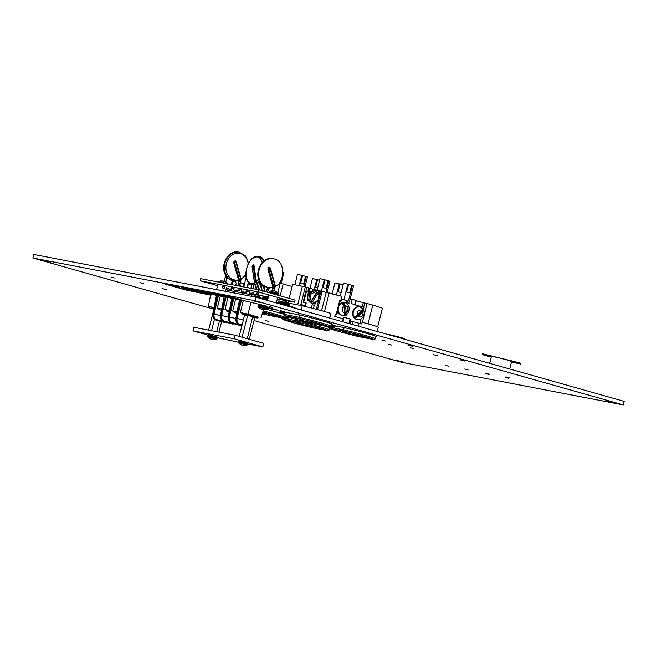 <?xml version="1.0" encoding="UTF-8"?>
<svg xmlns="http://www.w3.org/2000/svg" width="657" height="657" viewBox="0 0 657 657"><rect width="100%" height="100%" fill="white"/><g stroke="black" fill="none" stroke-linecap="round" stroke-linejoin="round"><path stroke-width="0.99" d="M213.755 309.176L32.85 258.004L33.745 254.464L255.803 297.169L624.15 401.361L623.255 404.901L401.197 362.196L254.128 320.6M32.85 258.004L254.908 300.701L623.255 404.901M255.803 297.169L254.908 300.701M139.9 282.609L143.316 283.52L139.9 282.609M110.934 277.04L114.359 277.952L110.934 277.04M606.28 400.655L614.32 402.798L606.28 400.655M396.508 360.315L404.54 362.459L396.508 360.315M42.598 260.205L50.638 262.348L42.598 260.205M252.378 300.545L260.418 302.688L252.378 300.545M459.957 359.773L464.458 360.972L459.957 359.773M407.956 345.065L412.456 346.264L407.956 345.065M433.349 354.657L437.849 355.856L433.349 354.657M162.041 288.522L166.541 289.721L162.041 288.522M464.68 369.029L468.096 369.948L464.68 369.029M445.183 365.284L448.608 366.195L445.183 365.284M388.024 344.12L391.449 345.032L388.024 344.12M381.832 340.08L385.257 340.999L381.832 340.08M269.017 306.548L272.441 307.46L269.017 306.548M265.182 320.501L268.606 321.413L265.182 320.501M410.223 347.75L413.647 348.662L410.223 347.75M284.366 314.489A24.555 0.986 -165.8 0 0 266.537 309.348M331.703 324.073L331.925 324.115A24.555 0.986 -165.8 0 0 331.933 324.098A24.555 0.986 -165.8 0 0 299.567 314.966L284.407 312.05M284.325 312.1A24.555 0.986 -165.8 0 0 284.883 312.428M283.881 313.43L284.588 313.619M284.637 313.422L283.955 313.266M375.927 336.622L376.56 336.745A24.555 0.986 -165.8 0 0 376.568 336.721A24.555 0.986 -165.8 0 0 344.202 327.588L335.013 325.823M338.092 291.782L341.049 292.62L338.092 291.782L340.039 284.087L334.947 282.871L332.22 293.638M341.049 292.62L343.077 284.949M340.039 284.087L342.995 284.924M249.414 291.347L249.225 292.069A0.731 0.6 100.9 0 0 249.315 292.71L250.67 294.738M250.26 288.193A0.731 0.6 -79.1 0 1 250.604 287.897L250.941 287.774A0.731 0.6 -79.1 0 0 251.393 287.249L251.516 286.739A0.731 0.6 100.9 0 0 251.508 286.255L251.155 285.228A0.731 0.6 100.9 0 0 250.769 284.842L249.299 284.424A0.731 0.6 100.9 0 0 248.831 284.563L248.034 285.269A0.731 0.6 100.9 0 0 247.796 285.672L247.664 286.181A0.731 0.6 100.9 0 0 247.796 286.879L248.034 287.166A0.731 0.6 -79.1 0 1 248.182 287.791M243.846 293.022L246.186 291.88A0.731 0.6 -79.1 0 0 246.572 291.38L247.246 291.511L247.426 290.788M247.246 291.511A0.731 0.6 -79.1 0 1 246.86 292.012L244.503 293.162M246.572 291.38L246.769 290.599M249.299 284.424L248.625 284.292A0.731 0.6 100.9 0 0 248.157 284.44L247.361 285.138A0.731 0.6 100.9 0 0 247.122 285.549L246.991 286.058A0.731 0.6 100.9 0 0 247.122 286.748L247.361 287.035A0.731 0.6 -79.1 0 1 247.508 287.659M242.704 292.85L241.628 291.232A0.731 0.6 -79.1 0 1 241.538 290.591L241.719 289.868M239.821 286.181A0.731 0.6 -79.1 0 0 239.674 285.557L239.435 285.269A0.731 0.6 100.9 0 1 239.304 284.58L240.109 284.194A0.731 0.6 -79.1 0 1 240.347 283.791L241.144 283.085A0.731 0.6 -79.1 0 1 241.612 282.945L243.082 283.364A0.731 0.6 -79.1 0 1 243.468 283.75L243.813 284.777A0.731 0.6 -79.1 0 1 243.829 285.261L243.698 285.77A0.731 0.6 100.9 0 1 243.254 286.296L242.918 286.419A0.731 0.6 100.9 0 0 242.573 286.715M240.109 284.194L239.977 284.703A0.731 0.6 -79.1 0 0 240.109 285.401L240.347 285.68A0.731 0.6 100.9 0 1 240.495 286.312M239.739 289.31L239.559 290.033A0.731 0.6 100.9 0 1 239.173 290.534L236.816 291.683M236.159 291.544L239.173 290.534M239.074 289.121L238.877 289.901A0.731 0.6 -79.1 0 1 238.491 290.402M241.612 282.945L240.938 282.814A0.731 0.6 100.9 0 0 240.462 282.962L239.674 283.66A0.731 0.6 100.9 0 0 239.427 284.07M235.025 291.363L233.958 289.753A0.731 0.6 -79.1 0 1 233.859 289.113L234.048 288.39M232.143 284.703A0.731 0.6 100.9 0 0 231.995 284.079L231.757 283.791A0.731 0.6 -79.1 0 1 231.625 283.101L232.43 282.724A0.731 0.6 -79.1 0 1 232.677 282.313L233.465 281.615A0.731 0.6 -79.1 0 1 233.933 281.467L235.411 281.886A0.731 0.6 -79.1 0 1 235.789 282.28L236.142 283.307A0.731 0.6 -79.1 0 1 236.159 283.783L236.027 284.292A0.731 0.6 100.9 0 1 235.584 284.826L235.239 284.941A0.731 0.6 100.9 0 0 234.894 285.237M232.43 282.724L232.299 283.233A0.731 0.6 -79.1 0 0 232.438 283.923L232.668 284.21A0.731 0.6 100.9 0 1 232.816 284.834M232.061 287.832L231.88 288.554A0.731 0.6 100.9 0 1 231.494 289.064L229.137 290.213M231.404 287.643L231.207 288.423A0.731 0.6 100.9 0 1 230.821 288.932L228.488 290.074M231.757 282.592A0.731 0.6 -79.1 0 1 231.995 282.182L232.792 281.483A0.731 0.6 -79.1 0 1 233.26 281.336L233.933 281.467M226.887 291.601L227.314 289.901L234.919 291.675M234.557 293.079L234.992 291.38L242.605 293.153M242.252 294.558L242.679 292.858L243.533 292.965L251.976 295.207L251.68 296.373M216.473 295.313L210.798 294.221L208.335 306.417L211.201 307.23M217.73 295.346L218.469 295.527L214.067 313.939C213.624 316.526 214.338 318.382 216.21 319.516L215.71 319.943C213.632 318.694 212.835 316.633 213.328 313.759L217.73 295.346L216.613 295.133L212.967 313.693C212.581 316.584 213.443 318.653 215.553 319.91L215.463 319.869M218.469 295.527L220.284 296.044L217.327 308.149L218.896 308.593M224.127 296.783L220.284 296.044M225.376 296.816L226.115 296.997L221.713 315.409C221.269 317.996 221.984 319.852 223.856 320.986L223.364 321.413C221.278 320.164 220.481 318.103 220.974 315.237L225.376 296.816L224.259 296.603L220.612 315.163C220.235 318.054 221.097 320.123 223.199 321.38L223.117 321.339M226.115 296.997L227.938 297.514L224.981 309.619L226.575 310.071M231.831 298.262L227.938 297.514M233.079 298.303L233.818 298.483L229.416 316.896C228.973 319.483 229.687 321.339 231.56 322.464L231.067 322.891C228.981 321.643 228.184 319.581 228.677 316.715L233.079 298.303L231.962 298.089L228.316 316.641C227.938 319.532 228.792 321.61 230.903 322.866L230.821 322.825M233.818 298.483L235.633 298.992L232.685 311.098L234.245 311.541M239.501 299.74L235.633 298.992M240.749 299.773L241.497 299.953L237.095 318.366C236.643 320.953 237.358 322.809 239.238 323.942L238.737 324.369C236.66 323.121 235.863 321.059 236.348 318.193L240.749 299.773L239.641 299.559L235.994 318.119C235.608 321.01 236.471 323.08 238.573 324.336L238.491 324.295M241.497 299.953L243.312 300.471L240.355 312.576L241.907 313.011M261.379 304.881L243.312 300.471M221.499 310.17L219.249 309.743A1.092 0.624 -74.2 0 0 219.249 309.743L219.224 309.734A1.092 0.624 -74.2 0 1 218.904 308.56L221.705 309.102M236.873 313.126L234.598 312.691A1.092 0.624 -74.2 0 0 234.598 312.691L234.574 312.683A1.092 0.624 -74.2 0 1 234.253 311.508L237.087 312.059M229.194 311.656L226.928 311.213A1.092 0.624 -74.2 0 0 226.928 311.213L229.162 311.845L226.895 311.213A1.092 0.624 -74.2 0 1 226.583 310.038L229.408 310.58M228.677 316.699L228.217 316.625C227.823 319.507 228.702 321.577 230.853 322.85A0.55 0.55 0 0 0 230.944 322.883L240.207 325.502L241.234 325.1M223.199 321.38A0.55 0.452 100.9 0 0 223.257 321.404L232.504 324.024L233.539 323.614M224.825 322.538L225.877 322.144M214.059 307.632L211.234 307.082A1.092 0.624 -74.2 0 0 211.546 308.256A1.092 0.624 -74.2 0 0 211.579 308.264L211.546 308.256M214.083 307.517L208.335 306.417M221.729 308.987L217.327 308.149M229.433 310.474L224.981 309.619M237.103 311.944L232.685 311.098M258.152 317.167L248.091 314.062L240.355 312.576M247.278 338.708L252.617 317.044L257.298 318.004A1.092 0.624 105.8 0 0 258.185 317.068L241.916 312.987A1.092 0.624 -74.2 0 0 242.228 314.153A1.092 0.624 -74.2 0 0 242.261 314.161L242.228 314.153M261.059 317.725L263.531 309.652M248.091 314.062L251.04 301.957M250.333 316.042L242.261 314.161M246.786 315.032A1.092 0.624 -74.2 0 0 247.664 314.087M213.845 308.7L211.579 308.264M226.764 322.398L225.088 322.595L226.805 322.406M213.328 313.75L214.067 313.939L212.868 313.676L216.514 295.124M234.426 323.868L232.767 324.065M228.135 317.224L220.538 315.155M241.99 325.387L240.437 325.543A0.55 0.452 100.9 0 0 240.437 325.543L240.24 325.511A0.55 0.452 100.9 0 0 240.273 325.511A0.55 0.452 100.9 0 1 240.207 325.502L230.96 322.883A0.55 0.452 100.9 0 1 230.903 322.866M236.356 318.177L237.095 318.366L235.896 318.103L239.542 299.551M240.454 325.543A0.55 0.55 0 0 1 240.405 325.543A0.55 0.452 100.9 0 1 240.372 325.535L231.124 322.916A0.55 0.452 100.9 0 1 231.067 322.891L231.56 322.464L240.807 325.084L240.454 325.543L241.981 325.412M224.16 296.594L220.522 315.146C220.12 318.029 220.998 320.099 223.158 321.372A0.55 0.55 0 0 0 223.24 321.404L232.488 324.016A0.55 0.452 100.9 0 0 232.537 324.024L232.701 324.057A0.55 0.55 0 0 0 232.75 324.065A0.55 0.452 100.9 0 1 232.668 324.049L223.421 321.437A0.55 0.452 100.9 0 1 223.364 321.413L223.856 320.986L233.104 323.597L232.734 324.065L234.459 323.876M225.105 322.595A0.55 0.55 0 0 1 225.055 322.587A0.55 0.452 100.9 0 1 225.023 322.579L215.775 319.967A0.55 0.452 100.9 0 1 215.71 319.943L216.21 319.516L225.458 322.127L225.105 322.595A0.55 0.452 100.9 0 1 225.055 322.587L224.891 322.554A0.55 0.452 100.9 0 0 224.916 322.562A0.55 0.452 100.9 0 1 224.858 322.546L224.858 322.546A0.55 0.55 0 0 0 224.891 322.554M238.573 324.336A0.55 0.452 100.9 0 0 238.639 324.361L238.803 324.394A0.55 0.452 100.9 0 1 238.737 324.369L239.238 323.942L242.146 324.763M239.197 336.425L244.576 315.171L250.177 315.992L252.617 317.044M249.315 339.283L254.752 317.783L253.783 317.019L254.752 317.783M242.088 337.238L247.533 315.738M253.783 317.019L246.153 315.056L244.609 315.163M268.105 287.503L265.502 291.716M262.669 291.223L264.254 290.788L265.264 291.651M259.794 295.519L259.26 297.646M265.929 296.701L265.798 297.21M262.833 298.524A24.12 0.969 -165.8 0 0 256.197 296.907L251.754 296.061M279.562 302.976A24.12 0.969 -165.8 0 0 276.498 302.105M267.678 299.748A24.12 0.969 -165.8 0 0 266.816 299.535M279.118 283.003L292.16 286.477M287.298 319.006L297.506 320.969A24.12 0.969 14.2 0 1 329.321 329.954A24.12 0.969 14.2 0 1 329.313 329.97L327.991 330.75A23.028 0.928 -165.8 0 0 297.917 322.242L297.785 319.844M246.104 277.681L243.763 286.937L246.096 277.665M259.178 295.404L258.891 296.553L254.793 295.765L254.588 296.603M259.605 283.175L259.934 281.894M267.046 292.151L269.83 287.659M265.88 291.823L268.508 287.569M329.313 329.97L329.674 328.557M313.471 327.958L328.065 330.767L313.455 327.958C299.847 324.673 290.131 322.02 284.333 319.992C282.756 319.466 282.157 318.834 282.551 318.119L283.348 319.442A23.028 0.928 -165.8 0 0 313.422 327.95M269.239 315.45L283.832 318.251L269.239 315.45M262.816 311.976A23.028 0.928 -165.8 0 1 283.758 318.234L285.081 317.454A24.12 0.969 14.2 0 1 285.081 317.454L285.442 316.05M285.089 317.438L285.081 317.454A24.12 0.969 14.2 0 0 263.145 310.892M289.203 320.665L298.59 322.85A1.092 0.624 105.8 0 1 298.557 322.842M266.274 314.284L263.309 313.446M263.087 312.691L277.098 316.419M274.273 315.623L262.874 312.658M297.999 323.499L309.923 326.636M307.106 325.839L297.785 323.458M307.115 325.149L321.125 328.87M318.3 328.073L306.901 325.108M316.288 291.79A1.092 0.567 130.4 0 1 316.436 291.864A1.092 0.567 130.4 0 1 316.346 292.817L311.492 300.651A1.092 0.567 130.4 0 1 310.326 301.44L308.716 300.077L310.301 299.641L311.492 300.651M316.346 292.817L314.687 290.427L313.397 290.18L308.281 293.334M316.436 291.864L314.687 290.427L309.504 293.383L308.215 293.137L307.55 299.608M306.433 291.511L308.347 291.987L306.433 291.511L303.706 302.302L306.195 303.008L305.308 306.499M312.182 304.758L314.678 305.406L312.19 304.7L311.361 308.002M314.678 305.406L315.393 302.606M319.179 290.911L319.146 290.903A1.092 0.624 105.8 0 1 319.179 290.911A1.092 0.624 105.8 0 1 319.491 292.086L318.333 291.757A1.092 0.624 -74.2 0 0 318.021 290.583A1.092 0.624 -74.2 0 0 317.988 290.575L317.232 290.435L316.699 292.546M317.232 290.435L309.546 288.259M328.204 312.592L330.939 313.446A24.12 0.969 -165.8 0 0 328.204 312.592A24.12 0.969 -165.8 0 0 302.245 305.768L288.694 303.156M289.137 298.401L292.702 284.333A23.48 0.944 14.2 0 1 292.718 284.309L305.333 286.887L315.114 289.836M315.155 289.671L341.829 296.356L340.753 300.602L339.759 300.323L336.088 314.826M340.753 300.602L339.735 300.405M354.747 304.561L351.15 303.542L352.226 299.296L355.823 300.315L356.275 300.463L355.199 304.708L354.747 304.561L355.823 300.315M355.199 304.708L351.15 303.542M299.896 315.04L299.321 317.315A24.12 0.969 14.2 0 1 331.136 326.291L329.806 327.096A23.028 0.928 -165.8 0 0 299.732 318.588L299.321 317.315L284.382 314.44L284.957 312.157L284.374 314.457A24.12 0.969 14.2 0 1 284.382 314.44L285.171 315.787A23.028 0.928 -165.8 0 0 315.245 324.295L329.88 327.112L315.245 324.295M333.345 327.868L343.554 329.822A24.12 0.969 14.2 0 1 375.369 338.807L374.038 339.603A23.028 0.928 -165.8 0 0 343.964 331.095L343.554 329.822L344.12 327.572M389.166 334.889L377.217 331.514L378.292 327.252A24.12 0.969 14.2 0 1 378.284 327.276M358.032 326.086L358.763 323.211A24.12 0.969 14.2 0 1 361.67 323.975L362.122 322.209A24.12 0.969 14.2 0 1 363.707 322.636A24.12 0.969 14.2 0 1 378.292 327.252M344.679 302.672C351.355 303.78 349.508 314.342 345.623 314.81L346.313 312.313L345.385 305.817L343.759 302.795A6.315 5.19 -79.1 0 0 342.264 303.222L343.89 306.244L344.826 312.748L343.997 315.294A6.315 5.19 -79.1 0 0 344.662 315.163L342.256 315.261A6.406 5.264 -79.1 0 1 338.396 307.533A6.406 5.264 -79.1 0 1 344.679 302.672L344.104 302.557A6.406 5.264 100.9 0 0 338.306 306.063M362.434 308.404L361.785 310.58L357.416 315.105L354.312 316.805A6.315 5.19 100.9 0 0 355.248 318.144L358.352 316.444L362.721 311.919L363.37 309.743A6.315 5.19 100.9 0 0 362.434 308.404L359.067 306.794A6.406 5.264 100.9 0 0 352.793 311.656A6.406 5.264 100.9 0 0 356.652 319.384L357.219 319.491A6.406 5.264 -79.1 0 1 353.359 311.763A6.406 5.264 -79.1 0 1 359.642 306.901M343.414 318.924L343.849 317.208L350.953 319.22L350.501 320.986L358.763 323.211M359.855 323.499L361.046 318.801M363.346 309.693L363.937 307.353L353.507 304.396M349.048 303.14L346.666 302.466M340.597 300.75L339.71 300.495M362.122 322.209L363.707 322.636M335.21 314.654L334.758 316.419L343.603 319.015L342.897 321.799M330.939 313.446L329.765 318.087M342.453 321.675L343.184 318.801M353.179 321.634L352.448 324.501M301.202 309.866L302.245 305.768M294.96 308.1L301.571 310.112M350 323.811L350.707 321.027M348.941 323.515L350.074 319.047L350.953 319.22M350.074 319.047L343.825 317.282M362.204 306.86L363.255 302.688L356.217 300.692M363.255 302.688L364.734 303.049L363.666 307.271M362.377 322.258L367.091 303.501L364.734 303.049M367.091 303.501L372.774 305.111A23.48 0.944 14.2 0 1 382.374 308.338L377.685 326.866M352.226 299.296L350.206 298.91M322.16 291.273L317.52 309.603M292.718 284.309L289.146 298.401M288.07 302.639L288.472 301.037L288.078 302.647M306.195 303.008L305.579 302.885L304.938 305.406L300.849 304.618L300.635 305.456M337.599 308.847A6.406 5.264 100.9 0 0 338.084 311.96M338.289 312.428A6.406 5.264 100.9 0 0 341.681 315.146L342.256 315.261M343.759 302.795L345.483 314.859A6.315 5.19 -79.1 0 1 344.662 315.163M357.219 319.491C359.962 320.862 366.072 316.444 363.559 309.964L355.248 318.144M404.244 339.16L404.4 338.536L404.687 339.283M404.4 338.536L397.928 336.704L397.772 337.328M389.24 334.577L397.928 336.704M283.348 304.955L283.487 304.429L277.87 303.411M283.487 304.429L285.951 305.029L285.795 305.653M292.266 307.484L292.422 306.86L285.951 305.029M292.422 306.86L295.05 307.747L294.927 308.232M305.579 302.885L303.091 302.179L306.794 287.536L308.166 287.799A1.092 0.624 -74.2 0 1 308.199 287.807L309.324 288.127A1.092 0.624 105.8 0 1 309.357 288.136A1.092 0.624 105.8 0 1 309.669 289.302L308.511 288.981L308.076 290.714L309.233 291.043L309.669 289.302M318.588 293.687L319.056 293.819L319.491 292.086M303.091 302.179L303.706 302.302M307.189 291.659A1.092 0.624 -74.2 0 0 308.076 290.714M308.511 288.981A1.092 0.624 -74.2 0 0 308.199 287.807L309.357 288.136M318.333 291.757L317.98 293.17M309.233 291.043A1.092 0.624 105.8 0 1 308.347 291.987M315.155 291.807L310.942 294.205L309.504 293.383L308.716 300.077L307.427 299.83L311.829 303.567L313.118 303.813L318.473 300.857M311.508 302.45A1.092 0.567 -49.6 0 0 312.683 301.662L313.882 302.68L313.118 303.813L310.326 301.44M316.526 292.398L317.479 292.808A1.092 0.567 -49.6 0 1 317.627 292.874L319.22 294.221M312.683 301.662L317.536 293.827A1.092 0.567 -49.6 0 0 317.627 292.874M313.882 302.68L318.087 300.274L318.3 300.857M318.087 300.274L319.088 294.172M311.673 303.107L311.829 303.567L311.673 303.107M310.901 302.335L316.863 292.685M375.361 338.823L375.369 338.807A24.12 0.969 14.2 0 1 375.361 338.823L375.993 336.343M359.519 336.811L374.112 339.62L359.502 336.811C345.894 333.526 336.187 330.873 330.381 328.845C328.804 328.319 328.213 327.695 328.607 326.972M343.964 331.095L329.395 328.295L328.615 326.956M291.076 317.019L300.463 319.203A1.092 0.624 105.8 0 1 300.43 319.195M335.251 329.518L340.457 330.52M300.249 319.967L312.174 323.096M312.321 323.137L309.357 322.308M309.135 321.552L311.812 322.07M320.32 324.476L308.921 321.511M309.028 321.536L323.145 325.272M344.046 332.352L355.971 335.489M353.154 334.692L343.833 332.311M346.699 332.869L356.045 335.513M353.162 334.002L367.173 337.723M364.356 336.926L352.949 333.961M355.815 334.512L367.247 337.747M239.394 340.876L247.089 342.823M247.155 345.04L247.656 344.514L238.097 342.1L238.286 342.798L247.155 345.04L243.361 345.434L244.609 345.155L242.236 345.114L239.92 344.005L241.218 344.859M242.597 345.097L243.361 345.344M243.361 344.958L243.361 345.434M284.982 317.717L288.292 318.752L284.497 319.146L285.746 318.867L283.372 318.826L281.056 317.709L282.362 318.571M283.742 318.809L284.497 319.047M284.506 318.661L284.497 319.146M263.194 296.882L267.284 297.925M266.635 299.222L263.145 298.335L262.743 297.637L267.317 298.804L266.923 298.106M263.145 298.335L262.463 298.754L267.038 299.921L266.643 299.222L267.317 298.804M261.059 304.314L261.453 305.004L264.952 305.891L265.633 305.472M260.73 305.53L266.906 307M266.964 309.225L267.465 308.7L257.905 306.277L258.094 306.975L266.964 309.225L263.17 309.611L264.418 309.332L262.044 309.291L259.729 308.182L261.034 309.045M262.414 309.275L263.17 309.521M263.17 309.135L263.17 309.611M331.588 324.517L334.282 325.387M331.029 326.57L334.347 327.605L330.545 327.999L331.793 327.72L329.42 327.679L327.112 326.57L328.41 327.424M329.789 327.662L330.545 327.909M330.553 327.514L330.545 327.999M208.712 334.971L216.408 336.926M216.473 339.143L216.974 338.618L207.415 336.203L207.604 336.901L216.473 339.143L212.671 339.538L213.927 339.258L211.546 339.217L209.238 338.109L210.536 338.963M211.915 339.201L212.679 339.439M212.679 339.053L212.671 339.538M208.614 330.143L213.188 312.042M218.945 332.13L221.606 321.626M216.736 331.703L219.438 321.018M211.562 330.709L214.478 319.195M247.788 344.005L262.816 346.896L233.917 338.716L193.002 330.857L207.826 335.045M217.196 337.698L238.089 342.141M193.002 330.857L193.897 327.317L234.812 335.185L263.712 343.356L262.816 346.896M233.917 338.716L234.812 335.185M217.574 285.705L200.204 280.794L200.746 278.667L258.973 289.868L295.083 300.077L294.541 302.204L277.311 298.886M241.776 291.462L244.051 292.004L241.735 291.388M256.69 294.311L255.384 294.032L256.665 294.41M249.512 292.997L251.212 293.383L249.43 292.882M260.73 295.042L262.981 295.642L260.73 295.042M268.475 296.578L267.153 296.291L268.45 296.677M239.066 289.179L241.71 289.926M200.204 280.794L258.431 291.987L294.541 302.204M236.479 291.035L234.434 290.476M230.147 289.261L226.361 288.193M268.327 297.161L253.61 294.336M251.82 293.983L249.923 293.622M244.683 292.611L242.236 292.143M246.753 290.657L249.397 291.404M231.387 287.7L234.032 288.448M222.887 286.165L224.653 286.608M236.758 289.926L238.573 290.361M246.055 291.536L246.482 291.585M252.198 292.488L253.963 292.94M257.084 292.735L258.858 293.186M258.973 289.868L258.431 291.987M226.131 274.79L226.295 276.03L228.053 278.116A0.912 0.879 10.8 0 0 226.673 278.625L225.934 276.876L226.279 275.316M237.834 280.826A0.912 0.895 18.9 0 1 238.778 281.943L239.238 281.385L237.809 280.826L240.684 279.102L235.912 262.225L234.672 262.825L239.435 279.701L237.801 285.795M240.248 280.818L241.078 278.864L240.322 279.948M222.813 288.037L224.209 288.366L222.813 288.037M226.525 277.96L226.673 278.625M240.708 279.192A4.443 3.646 100.9 0 0 240.684 279.11L235.912 262.225A0.788 0.649 100.9 0 0 235.904 262.192L235.904 262.192A0.788 0.649 100.9 0 0 234.672 262.825L233.793 263.079A1.585 1.298 -79.1 0 1 236.282 261.872L241.045 278.749A5.231 4.295 -79.1 0 1 241.078 278.864A13.542 11.12 100.9 0 0 245.784 274.371M238.548 279.907L233.793 263.079M227.659 277.353A0.912 0.501 141.3 0 0 226.534 277.911L225.064 277.566L225.909 275.612L225.934 276.876M239.411 279.603L238.532 279.849A13.542 11.12 100.9 0 1 225.967 269.37A13.542 11.12 100.9 0 1 235.649 253.479A13.542 11.12 100.9 0 1 248.206 263.974M259.219 280.523A14.61 8.319 105.8 0 1 257.002 282.765A0.912 0.772 152.1 0 0 256.255 283.487L255.918 284.309L256.255 283.487L255.524 281.607A0.912 0.452 172.6 0 0 256.353 281.344L257.002 282.765L256.255 283.799M249.783 283.307L248.954 283.734L248.535 282.149M254.563 282.264A0.912 0.468 -8.4 0 1 254.489 282.124A0.912 0.468 -8.4 0 1 255.507 281.516L253.2 265.88A0.912 0.468 171.6 0 0 252.181 266.487A0.912 0.468 171.6 0 0 252.255 266.627M251.918 294.262L253.52 294.689L251.918 294.262M252.28 265.929A1.585 0.903 105.8 0 1 252.888 265.009A1.585 0.903 105.8 0 1 254.037 265.6A0.912 0.468 171.6 0 1 253.2 265.88A0.788 0.452 -74.2 0 0 252.748 265.502L252.748 265.502A0.788 0.452 -74.2 0 0 252.625 265.576M254.464 283.43L254.431 282.65A0.912 0.468 171.6 0 0 254.53 282.559M248.535 282.806A0.912 0.624 -37.5 0 1 248.453 282.97L248.412 282.321M260.328 281.368L260.492 282.609L262.25 284.695A0.912 0.879 10.8 0 0 260.878 285.204L260.131 283.454L260.484 281.894M258.102 294.886L256.641 294.492L258.102 294.886M260.722 284.538L259.646 290.057M273.443 287.955L272.014 287.405L274.881 285.68L270.117 268.803L268.869 269.403L273.632 286.28L272.975 288.522L273.443 287.955L274.905 288.357L274.265 290.887M274.445 287.396L275.275 285.442L274.519 286.526M274.905 285.77A4.443 3.646 100.9 0 0 274.881 285.68L270.117 268.803A0.788 0.649 100.9 0 0 270.101 268.77L270.101 268.77A0.788 0.649 100.9 0 0 268.869 269.403L267.99 269.649A1.585 1.298 -79.1 0 1 270.479 268.45L275.242 285.327A5.231 4.295 -79.1 0 1 275.275 285.442L273.608 286.181M261.856 283.931A0.912 0.501 -38.7 0 0 260.73 284.481L259.26 284.144L260.106 282.19L260.131 283.454M272.754 286.485L267.99 269.649M272.031 287.405A0.912 0.895 18.9 0 1 272.975 288.522M273.64 290.846L271.875 290.772L274.437 290.903L276.564 291.93L275.562 291.223L278.716 293.392L269.846 291.141L269.124 292.735M273.64 290.755L269.846 291.141M222.477 281.007L220.711 280.941L223.273 281.065L224.415 281.812M222.477 280.917L218.674 281.303L218.132 282.009M323.129 287.552L326.086 288.39L323.129 287.552L325.075 279.857L319.984 278.642L317.101 290.041M326.086 288.39L328.032 280.695L328.82 280.917L326.012 292.02M327.194 292.266L329.97 281.303L328.82 280.917M325.075 279.857L328.032 280.695M317.61 288.004L315.59 287.429L317.536 279.742L312.445 278.527L309.997 288.209M317.536 279.742L319.565 280.284M315.59 287.429L317.618 287.98M336.967 311.344L337.961 311.927M347.323 304.019L346.346 301.694L346.658 300.454M342.116 299.19L341.804 300.405L339.234 302.392M346.617 300.594L341.164 298.976M341.509 299.05L341.197 300.29L341.804 300.405M341.197 300.29L339.423 301.653M344.999 315.163L346.099 315.376L346.149 314.522M345.163 314.999L345.952 315.327M337.172 312.954L338.273 313.159L338.388 312.05L337.583 311.82L337.312 312.88L338.117 313.11M337.312 312.88L336.819 312.757L336.885 311.656M346.609 300.643L341.18 298.91M349.606 301.284L353.523 285.803L351.585 285.195L349.639 292.891L346.674 292.053L349.639 292.891M346.674 292.053L348.621 284.358L343.529 283.142L340.301 295.921M348.621 284.358L351.585 285.195M337.09 311.697L337.583 311.82M281.147 283.413L283.923 272.45L282.97 272.121M304.979 286.789L307.468 276.95L305.538 276.342L303.583 284.038L300.627 283.2L303.583 284.038M300.627 283.2L302.573 275.505L297.481 274.289L294.845 284.719M302.573 275.505L305.538 276.342M276.301 302.967L284.259 304.257L291.922 306.72M257.905 306.277L258.111 305.48L267.678 307.919M267.686 307.681L270.717 308.503L267.686 307.747M267.571 308.281L278.133 310.318L267.58 307.328M278.133 310.318L267.555 307.287M267.695 307.714L270.388 308.388M205.115 291.938L207.292 292.496L205.107 291.971M204.697 291.922L207.086 292.529M205.091 292.037L206.002 292.176M216.679 294.27L216.252 294.18M213.451 293.556L215.989 294.131M219.381 294.977L216.186 294.032M217.779 294.591L218.781 294.681M216.482 294.122L217.566 294.476M218.65 294.517L222.304 295.461L218.65 294.517M221.442 295.289L219.767 294.779M219.816 294.812L222.304 295.461M230.122 297.03L228.882 296.644M226.928 296.143L229.622 296.775M195.646 289.606L209.369 293.49L240.068 299.387L226.345 295.51L195.646 289.606L226.353 295.469L240.068 299.387M225.967 295.946L228.135 296.545L225.959 295.978M225.556 295.929L227.938 296.545M224.283 295.74L226.854 296.184M223.988 295.757L222.345 295.223L223.996 295.732M222.337 295.264L224.669 295.847M213.977 293.753L211.956 293.244M211.431 293.162L214.708 294.073M210.757 292.997L211.25 293.17L210.757 292.997M208.294 292.521L212.31 293.605L208.294 292.521M210.585 293.203L211.045 293.375L210.585 293.203M207.817 292.472L208.285 292.546M208.737 292.677L210.207 293.129M206.019 292.127L208.556 292.702M228.562 296.463L231.576 297.309M227.585 296.389L226.402 296.159L227.593 296.332M226.419 296.126L227.856 296.479M225.548 296.077L224.078 295.617M225.006 295.946L225.614 296.167M221.762 295.149L223.963 295.773M220.3 294.894L221.795 295.256M218.838 294.591L221.918 295.461M214.814 293.819L217.024 294.402M211.997 293.309L214.486 293.958M212.482 293.392L213.985 293.72M210.823 293.063L211.25 293.17M208.285 292.562L212.31 293.605M210.634 293.277L211.045 293.375M207.382 292.39L209.583 293.006M206.733 292.381L205.551 292.151L206.733 292.381M205.559 292.119L206.996 292.472M181.915 287.922L183.089 288.193M183.311 288.259L184.921 288.669L183.344 288.185M184.083 288.48L185.052 288.793M181.069 287.758L181.964 287.938M183.336 288.218L184.74 288.522M185.11 288.637L186.81 289.055M186.572 288.784L189.709 289.647L186.572 288.784M189.356 289.54L190.916 289.926L189.405 289.45M188.214 289.162L190.916 289.926M189.528 289.573L190.538 289.737M179.098 287.782L182.235 288.653L179.098 287.782M179.961 287.955L181.636 288.423M181.463 288.407L182.474 288.669M182.112 288.39L183.993 288.965L182.104 288.423M182.876 288.546L185.249 289.129M185.627 289.269L183.911 288.71L186.202 289.179M184.806 288.949L186.013 289.417M184.601 288.875L187.606 289.688L184.609 288.842M186.194 289.211L188.091 289.712M187.762 289.474L189.659 290.016L187.754 289.515M187.557 289.507L189.651 290.049M187.869 289.597L188.411 289.663M188.567 289.606L191.696 290.509L188.567 289.606M191.844 290.509L192.534 290.608M190.653 290.131L191.286 290.246M192.107 290.328L194.242 290.862M193.897 290.764L195.589 291.191M197.683 291.593L195.228 290.928L197.626 291.527M195.228 290.928L196.123 291.1M198.365 291.667L199.49 291.938L198.373 291.642M198.274 291.511L201.239 292.201M198.989 291.659L200.607 292.151M200.787 292.184L201.42 292.34L200.787 292.184M200.237 291.889L203.407 292.759M189.914 290.969L187.5 290.246M183.319 289.17L187.968 290.279M188.452 290.222L195.039 291.922M195.679 292.045L195.03 291.963M191.639 290.739L198.283 292.579L191.639 290.739M198.012 292.439L194.291 291.248L198.734 292.537M197.79 291.963L199.079 292.299M199.367 292.299L198.357 292.02M200.607 292.496L204.253 293.277M203.58 293.071L208.827 294.607M207.44 293.86L211.143 294.747M206.676 293.819L208.376 294.007M210.766 294.936L211.431 294.985M172.43 285.368L166.237 284.333L179.377 287.651L172.43 285.368L179.287 287.577M172.421 285.409L165.375 284.054M189.61 288.669L182.457 287.347L196.55 290.961L189.61 288.669L196.468 290.879M189.602 288.71L182.556 287.355M210.741 294.492L186.654 287.914L162.813 283.389L186.35 290.148L210.618 295.141M176.577 286.854L171.814 285.532M167.165 284.481L175.214 286.551M176.807 286.961L177.866 287.232M171.378 285.384L170.631 285.146M210.749 294.459L186.662 287.881L162.846 283.372M184.288 287.774L192.944 289.992M193.864 290.23L195.055 290.542M183.714 287.659L195.49 290.69L190.431 288.957L183.714 287.659M187.508 288.415L194.234 290.271L187.508 288.39M187.672 288.423L190.809 289.326M191.031 289.326L194.226 290.304M166.591 284.366L178.318 287.388L173.202 285.639L166.591 284.366M207.431 293.893L209.632 294.55M209.181 294.533L209.624 294.591M208.368 294.049L211.135 294.779M205.312 293.605L206.988 294.131L205.312 293.605M204.787 293.507L206.158 293.868M197.749 291.938L205.846 294.032M199.358 292.34L203.588 293.597M194.283 291.281L195.096 291.396M195.088 291.437L201.083 292.989M201.075 293.022L202.06 293.301M191.63 290.772L192.444 290.887M192.435 290.928L198.283 292.579M190.021 290.542L194.037 291.683L189.709 290.501M190.029 290.509L194.365 291.724M185.627 289.614L186.391 289.729M186.383 289.762L192.222 291.412M201.871 292.349L202.824 292.62L201.871 292.349M201.354 292.25L202.413 292.505M200.771 292.217L201.403 292.381M197.42 291.404L198.504 291.618M197.831 291.494L199.49 291.938M196.295 291.133L199.211 291.954M194.891 290.961L195.301 291.076M193.684 290.657L195.301 291.067M189.241 289.77L190.62 290M190.612 290.041L193.528 290.862M188.773 289.688L191.696 290.509M186.128 289.244L187.385 289.515M188.083 289.745L187.598 289.515M184.116 288.793L186.243 289.392M182.786 288.669L183.287 288.727M182.038 288.456L183.993 288.965M179.304 287.865L182.227 288.686M188.033 289.17L189.61 289.491M185.726 288.653L187.721 289.146M186.777 288.858L189.692 289.68M186.112 288.825L185.315 288.637M183.27 288.251L184.527 288.522M184.732 288.563L185.225 288.752M280.9 313.217L283.742 313.874L280.9 313.217M280.145 312.962L283.742 313.874M284.054 313.685L279.956 312.642M283.824 313.348L284.497 312.921L279.923 311.763L280.317 312.461M284.497 312.921L284.103 312.231L280.605 311.352L279.923 311.763M284.103 312.239L284.777 311.812L280.202 310.654L280.596 311.352M284.07 301.054L282.313 300.98L284.867 301.111L286.994 302.13L285.992 301.432L289.146 303.6L280.276 301.349L279.611 303.148M284.07 300.963L280.276 301.349M509.692 368.988L511.458 362.015A10.405 0.419 14.2 0 0 510.21 361.481A10.405 0.419 14.2 0 0 510.111 361.457L510.251 360.923A10.405 0.419 -165.8 0 0 499.805 358.073A10.405 0.419 -165.8 0 0 491.584 356.34L491.444 356.874A10.405 0.419 -165.8 0 0 491.411 356.874A10.405 0.419 -165.8 0 0 491.28 356.907L489.654 363.313M492.044 356.078L509.963 360.479M515.655 362.869L518.242 363.617L515.655 362.869M510.21 361.481L519.309 363.715L511.442 362.073M510.037 360.504L519.531 362.828L520.648 363.395L520.418 364.274M519.531 362.828L519.309 363.715M486.336 355.675L488.923 356.423L486.336 355.675M491.222 357.112L482.312 354.64L491.411 356.874M482.312 354.64L482.534 353.753L509.996 360.488M488.685 373.677L486.229 373.176M489.219 374.49L485.81 373.619L489.219 374.49M508.181 377.422L505.718 376.929M508.715 378.243L505.307 377.364L508.715 378.243M339.25 283.865L336.474 294.845M237.095 318.366L243.32 320.131M229.416 316.896L235.806 318.702M214.067 313.939L220.432 315.738M215.553 319.91A0.55 0.452 100.9 0 0 215.611 319.934L224.858 322.546L215.595 319.934A0.55 0.55 0 0 1 215.504 319.893C213.353 318.62 212.474 316.551 212.868 313.685L212.868 313.676M257.298 318.004L253.717 316.994M220.974 315.22L221.721 315.401M228.217 316.641L231.864 298.073M232.792 281.483L233.465 281.615M230.821 288.932L231.494 289.064M231.207 288.423L231.88 288.554M231.995 284.079L232.668 284.21M231.757 283.791L232.438 283.923M231.625 283.101L232.299 283.233M231.995 282.182L232.677 282.313M240.462 282.962L241.144 283.085M238.877 289.901L239.559 290.033M239.674 285.557L240.347 285.68M239.435 285.269L240.109 285.401M239.304 284.58L239.977 284.703M239.674 283.66L240.347 283.791M247.361 285.138L248.034 285.269M248.157 284.44L248.831 284.563M247.122 285.549L247.796 285.672M246.991 286.058L247.664 286.181M247.122 286.748L247.796 286.879M247.361 287.035L248.034 287.166M246.186 291.88L246.86 292.012M264.763 286.477L264.254 290.788M257.987 283.151L256.411 289.376M255.088 294.615L254.793 295.765M283.183 283.939L280.169 295.864M279.307 299.272L278.445 302.655M310.071 326.677L307.205 326.127M321.265 328.911L318.399 328.36M297.917 322.242L283.348 319.442M263.408 313.734L262.373 313.438M277.238 316.46L274.371 315.91M262.274 313.75A23.028 0.928 -165.8 0 0 269.198 315.434L262.274 313.75M277.845 292.595L280.219 283.208M267.358 299.666L268.007 297.104M251.812 295.116L252.009 294.336M262.118 284.67L261.429 290.558M262.701 290.92L263.326 285.623M272.121 290.714L272.499 287.52M298.615 322.858A1.092 0.624 105.8 0 1 298.59 322.85L300.257 323.359M293.194 321.815A1.092 0.624 -74.2 0 0 293.745 321.536M310.942 294.205L310.301 299.641M305.333 286.887L300.849 304.618M329.231 292.792L324.492 311.508M343.89 306.244A3.49 2.866 100.9 0 0 342.346 308.503A3.49 2.866 100.9 0 0 344.826 312.748M358.352 316.444A3.49 2.866 100.9 0 0 361.859 316.066A3.49 2.866 100.9 0 0 362.721 311.919M356.119 335.53L353.252 334.98M367.312 337.764L364.454 337.213M329.395 328.295A23.028 0.928 -165.8 0 0 359.469 336.803M331.744 323.909L331.136 326.291A24.12 0.969 14.2 0 1 331.128 326.315M309.455 322.587L300.035 319.926M323.285 325.314L320.419 324.763M299.732 318.588L285.171 315.787M321.56 310.687L326.274 292.069M321.002 290.952L316.362 309.291M313.405 308.527L314.218 305.316M297.637 304.881L302.368 286.165M372.774 305.111L368.035 323.827M361.785 310.58A3.49 2.866 100.9 0 0 357.309 312.732A3.49 2.866 100.9 0 0 357.416 315.105M346.313 312.313A3.49 2.866 100.9 0 0 347.955 308.453A3.49 2.866 100.9 0 0 345.385 305.817M347.339 302.655L347.775 300.931M349.261 301.251L348.801 303.066M318.727 294.837L317.536 293.827M300.495 319.212A1.092 0.624 105.8 0 1 300.463 319.203L302.13 319.713M295.067 318.169A1.092 0.624 -74.2 0 0 295.617 317.898M339.242 330.668A1.092 0.624 -74.2 0 0 339.792 330.397M238.097 342.1L238.294 341.303L243.123 342.313L247.853 343.718L247.656 344.514M285.376 316.313L289.014 317.315M285.171 317.109L288.793 318.226L288.998 317.43M331.424 325.166L335.045 326.283L334.717 325.47L331.596 324.492M331.218 325.962L334.84 327.079L335.045 326.283M207.612 335.399L217.171 337.821C216.638 336.425 218.272 337.411 211.127 335.374C206.725 334.577 208.951 334.561 207.612 335.399L207.415 336.203M237.809 280.826A14.61 11.998 -79.1 0 1 233.728 280.892A14.61 11.998 -79.1 0 1 224.71 264.286A14.61 11.998 -79.1 0 1 239.247 252.206L238.705 252.099A14.61 11.998 100.9 0 0 225.803 259.441A14.61 11.998 100.9 0 0 226.295 276.03M238.976 252.157A14.61 11.998 100.9 0 0 238.705 252.099C228.135 249.43 219.224 266.142 225.909 275.612M228.053 278.116A14.61 11.998 100.9 0 0 233.186 280.794A14.61 11.998 100.9 0 0 233.457 280.843M239.238 281.385L240.7 281.779L240.388 283.027M240.7 281.779L241.045 278.749M254.267 284.3A14.61 8.319 105.8 0 1 251.163 284.415L251.927 284.629A14.61 8.319 -74.2 0 0 254.16 284.736M256.214 284.013A14.61 8.319 -74.2 0 0 259.564 281.237M263.991 260.96A14.61 8.319 -74.2 0 0 259.876 256.517L259.113 256.304A14.61 8.319 105.8 0 1 263.441 261.404M254.037 265.6L256.345 281.245A5.231 2.981 105.8 0 1 256.353 281.344A13.542 7.712 -74.2 0 0 258.587 278.864M262.192 262.603A13.542 7.712 -74.2 0 0 252.575 258.603A13.542 7.712 -74.2 0 0 246.063 275.431A13.542 7.712 -74.2 0 0 254.431 282.65L252.14 267.103A1.585 0.903 105.8 0 1 252.173 266.29M254.588 283.972L256.14 284.341L256.164 283.693M255.524 281.607A4.443 2.529 -74.2 0 0 255.507 281.516A0.912 0.468 171.6 0 0 256.345 281.245M262.25 284.695A14.61 11.998 100.9 0 0 267.383 287.364A14.61 11.998 100.9 0 0 267.662 287.413M273.172 258.735A14.61 11.998 100.9 0 0 272.901 258.677A14.61 11.998 100.9 0 0 260 266.019A14.61 11.998 100.9 0 0 260.492 282.609M272.014 287.405A14.61 11.998 -79.1 0 1 267.933 287.47A14.61 11.998 -79.1 0 1 261.043 282.715A14.61 11.998 -79.1 0 1 260.55 266.126A14.61 11.998 -79.1 0 1 273.443 258.784L272.901 258.677C262.332 256.008 253.421 272.721 260.106 282.19M274.905 288.357L275.242 285.327M278.716 293.392L278.699 294.886L269.14 292.472M278.905 294.09L269.345 291.667M223.676 283.019L218.181 281.828M227.733 284.251L227.544 283.553L225.589 282.912M223.832 282.436L218.674 281.303M324.287 279.636L321.396 291.059M316.748 279.512L314.243 289.409M346.264 314.448L346.034 315.352M338.355 312.551L338.207 313.134M352.366 285.417L348.456 300.898M347.832 284.136L343.915 299.617M280.49 281.081L279.964 283.159M306.318 276.564L303.813 286.485M301.785 275.283L299.19 285.549M289.146 303.6L289.129 305.094L279.57 302.68M289.335 304.298L279.775 301.875M235.896 318.119L235.896 318.103C235.493 320.986 236.372 323.055 238.532 324.328A0.55 0.55 0 0 0 238.622 324.361L242.006 325.314M253.643 322.176L255.072 317.577M272.926 287.947L272.754 289.425M262.061 284.637L261.363 290.542M262.981 312.675L277.164 316.436M297.892 323.482L309.997 326.652M307.008 325.133L321.199 328.894M319.261 294.336L318.505 300.799M313.315 290.197L308.158 293.137M308.141 293.153L307.369 299.773M307.386 299.814L311.771 303.542M315.27 324.303C301.662 321.01 291.954 318.358 286.148 316.337C284.571 315.803 283.98 315.179 284.374 314.457M340.474 330.528L346.305 332.212M300.142 319.951L312.247 323.121M311.804 322.061L323.219 325.297M343.94 332.335L346.715 332.869M353.055 333.986L355.831 334.52M238.286 342.798L241.382 344.941M288.292 318.752L288.793 318.226M280.777 317.668L282.526 318.653M263.424 297.227L262.743 297.637M266.561 300.208L267.038 299.921M261.453 305.004L260.969 305.3M264.952 305.883L265.239 306.384M258.111 305.48C258.981 304.454 257.593 304.634 265.1 306.343C267.284 306.753 268.138 307.279 267.67 307.895L267.465 308.7M258.094 306.975L261.199 309.118M334.347 327.605L334.84 327.079M326.825 326.521L328.574 327.506M216.974 338.618L217.171 337.821M207.604 336.901L210.7 339.045M225.458 283.422L226.673 278.634L228.061 278.19L233.186 280.794L237.76 280.868L238.778 281.952M236.766 289.893L236.372 291.437M239.731 285.639L239.6 286.14M225.064 277.566L223.667 283.077M222.895 286.132L222.444 287.914M224.661 286.575L224.209 288.366M240.791 279.825L245.808 275.25M248.601 263.202L245.463 255.934L239.247 252.206M248.231 282.937L247.763 284.785M247.229 286.879L247.057 287.577M246.063 291.503L245.94 292.004M249.882 283.865L249.709 284.538M253.142 288.743L254.489 282.124L252.181 266.487A0.912 0.912 0 0 1 252.748 265.502L252.731 265.518M252.206 292.455L251.754 294.246M256.14 284.341L254.941 289.088M253.972 292.907L253.52 294.689M251.927 284.629L254.144 284.793M256.173 284.226L259.745 281.566M264.204 260.804L259.876 256.517M259.113 256.304C254.571 255.622 250.818 258.447 247.845 264.763C244.297 274.552 245.406 281.106 251.163 284.415M272.425 290.706L272.975 288.53L271.965 287.446L267.383 287.364L262.258 284.768L260.87 285.212M259.26 284.144L257.864 289.655M257.092 292.71L256.641 294.492M258.866 293.153L258.415 294.936M274.987 286.403L275.004 286.362C284.382 283.972 286.575 260.607 273.443 258.784M276.277 302.959L277.665 297.49M267.489 300.471L268.812 295.248M225.565 291.347L226.501 287.651M216.58 289.622L217.648 285.409M278.699 294.886L278.354 295.346M227.544 283.553L225.794 282.116M346.346 314.399L346.099 315.376M338.404 312.633L338.273 313.159M280.884 310.235L280.202 310.654M284.382 311.122L284.777 311.812M489.26 374.49L489.999 374.047M508.756 378.235L509.495 377.791"/></g></svg>
